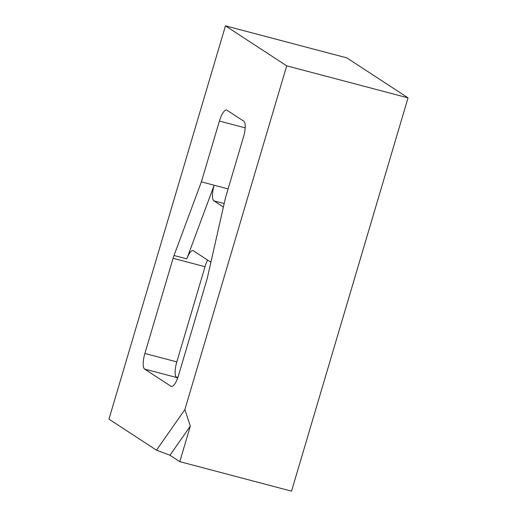 <?xml version="1.0" encoding="UTF-8"?>
<svg xmlns="http://www.w3.org/2000/svg" width="517" height="517" viewBox="0 0 517 517"><rect width="100%" height="100%" fill="white"/><g stroke="black" fill="none" stroke-linecap="round" stroke-linejoin="round"><path stroke-width="0.78" d="M210.897 262.229L193.429 250.816A13.849 4.162 104.8 0 0 193.048 250.648A13.849 4.162 104.8 0 0 186.786 258.868L174.009 255.495A13.849 4.162 104.8 0 0 173.085 258.28L144.889 353.466L176.82 361.894A13.849 4.162 -75.2 0 0 176.562 377.5L177.609 378.186M224.178 203.556L213.902 200.842L223.389 207.039M207.634 260.09A13.849 4.162 -75.2 0 0 205.016 266.707L176.82 361.894M213.902 200.842A13.849 4.162 104.8 0 1 214.167 185.235L186.786 258.868M245.194 127.861L219.408 121.056L201.391 181.868L174.009 255.495M219.408 121.056A13.849 4.162 104.8 0 1 226.595 110.05A13.849 4.162 104.8 0 1 226.976 110.224L243.798 121.204A13.849 4.162 104.8 0 1 243.539 136.811L225.522 197.623L207.479 277.345A13.849 4.162 104.8 0 1 206.722 280.246L178.527 375.432A13.849 4.162 104.8 0 1 171.334 386.432A13.849 4.162 104.8 0 1 170.953 386.264L171.754 386.477M176.562 377.5L144.631 369.073L170.953 386.264M144.631 369.073A13.849 4.162 104.8 0 1 144.889 353.466M184.886 409.561L156.489 450.184L108.964 419.145L225.464 25.85L346.797 57.865L408.036 97.855L291.536 491.15L179.78 461.662L190.314 426.111L184.886 409.561L286.702 65.84L225.464 25.85M201.391 181.868L228.1 188.912M286.702 65.84L408.036 97.855M190.314 426.111L169.951 455.244L179.78 461.662M169.951 455.244L156.489 450.184M176.045 376.977L177.874 377.455M205.016 266.707L173.085 258.28"/></g></svg>
